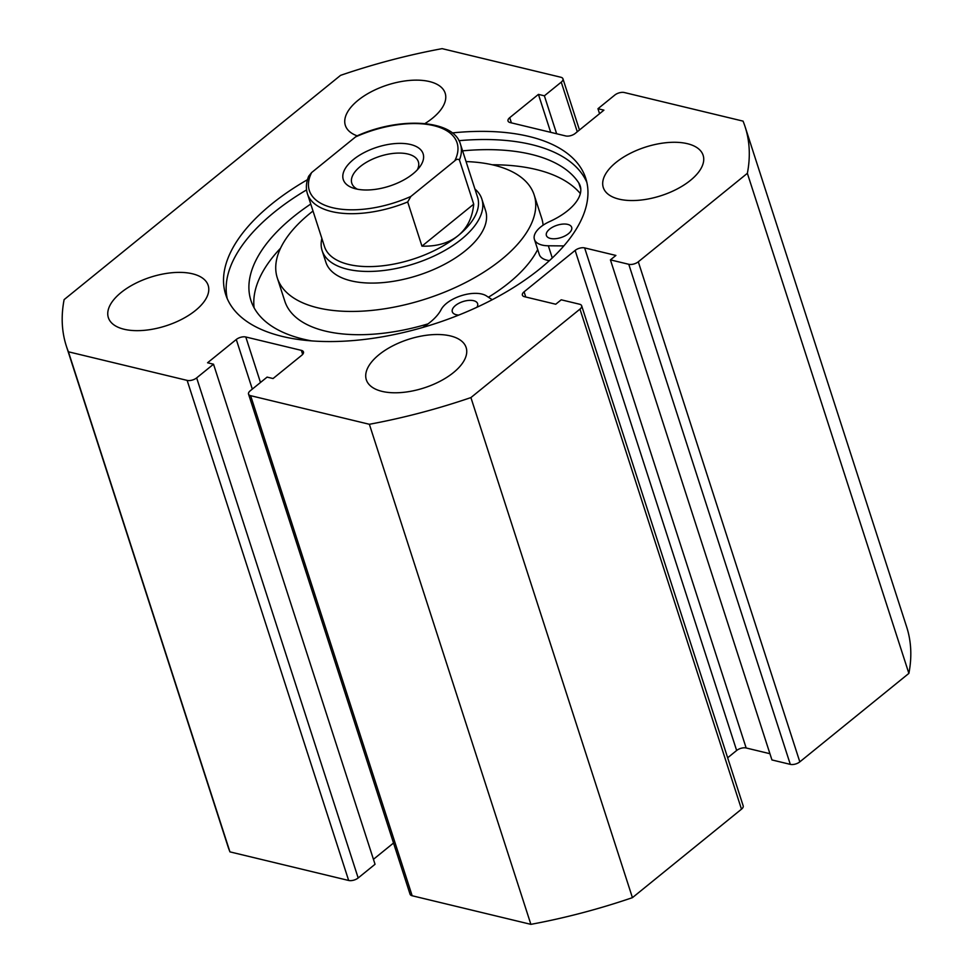 <?xml version="1.0" encoding="UTF-8"?>
<svg xmlns="http://www.w3.org/2000/svg" width="973" height="973" viewBox="0 0 973 973"><rect width="100%" height="100%" fill="white"/><g stroke="black" fill="none" stroke-linecap="round" stroke-linejoin="round"><path stroke-width="1.46" d="M458.94 140.684A189.163 91.997 162.1 0 1 531.647 144.6A189.163 91.997 162.1 0 1 586.877 182.45M452.238 132.924A189.163 91.997 162.1 0 1 529.02 136.463A189.163 91.997 162.1 0 1 585.758 178.327A189.163 91.997 162.1 0 1 491.791 299.952A189.163 91.997 162.1 0 1 282.462 336.463A189.163 91.997 162.1 0 1 225.724 294.612A189.163 91.997 162.1 0 1 307.468 179.689M450.414 335.928A52.445 25.505 162.1 0 1 466.14 347.531A52.445 25.505 162.1 0 1 440.088 381.246A52.445 25.505 162.1 0 1 382.048 391.377A52.445 25.505 162.1 0 1 366.322 379.774A52.445 25.505 162.1 0 1 392.374 346.047A52.445 25.505 162.1 0 1 450.414 335.928M687.388 143.688A52.445 25.505 162.1 0 1 703.126 155.291A52.445 25.505 162.1 0 1 677.074 189.017A52.445 25.505 162.1 0 1 619.035 199.137A52.445 25.505 162.1 0 1 603.296 187.534A52.445 25.505 162.1 0 1 629.361 153.807A52.445 25.505 162.1 0 1 687.388 143.688M192.447 273.79A52.445 25.505 162.1 0 1 208.173 285.393A52.445 25.505 162.1 0 1 182.121 319.12A52.445 25.505 162.1 0 1 124.094 329.251A52.445 25.505 162.1 0 1 108.356 317.636A52.445 25.505 162.1 0 1 134.408 283.921A52.445 25.505 162.1 0 1 192.447 273.79M357.152 135.843A52.445 25.505 162.1 0 1 345.342 125.395A52.445 25.505 162.1 0 1 371.394 91.681A52.445 25.505 162.1 0 1 429.434 81.55A52.445 25.505 162.1 0 1 445.16 93.153A52.445 25.505 162.1 0 1 424.946 123.559M577.281 131.756L561.251 82.133L544.381 95.816L538.434 94.381L509.718 117.672A6.993 3.405 162.1 0 0 508.028 121.017A6.993 3.405 162.1 0 0 510.12 122.562L565.69 135.94A6.993 3.405 162.1 0 0 575.201 133.447L603.917 110.156L597.957 108.721L614.827 95.038A6.993 3.405 -17.9 0 1 624.338 92.532L743.056 121.126A356.653 173.462 162.1 0 1 745.136 126.843L906.654 626.916A356.653 173.462 162.1 0 1 908.879 673.389L799.818 761.859A6.993 3.405 162.1 0 1 790.307 764.364L628.777 264.291A6.993 3.405 -17.9 0 0 638.3 261.798L799.818 761.859M581.659 305.765L743.177 805.839A6.993 3.405 162.1 0 1 741.487 809.183L579.969 309.11A6.993 3.405 -17.9 0 0 581.659 305.765A6.993 3.405 -17.9 0 0 579.567 304.221L561.214 299.806L555.741 304.233L524.483 296.704A6.993 3.405 162.1 0 1 522.392 295.16A6.993 3.405 162.1 0 1 524.082 291.815L575.128 250.414A6.993 3.405 162.1 0 1 584.639 247.908L615.897 255.437L610.424 259.876L771.942 759.949L790.307 764.364M584.639 247.908L746.157 747.982L769.935 753.71M746.157 747.982A6.993 3.405 -17.9 0 0 736.646 750.487L575.128 250.414M727.658 757.772L736.646 750.487M741.487 809.183L632.426 897.653A356.653 173.462 162.1 0 1 530.881 924.35L412.163 895.756A6.993 3.405 162.1 0 1 410.059 894.211L248.541 394.138A6.993 3.405 -17.9 0 0 250.633 395.683L412.163 895.756M373.437 859.317L393.53 843.019M358.173 877.962A6.993 3.405 162.1 0 1 348.662 880.468L187.144 380.394A6.993 3.405 -17.9 0 0 196.655 377.889L358.173 877.962L375.043 864.279L213.525 364.206L207.565 362.771L236.281 339.492A6.993 3.405 162.1 0 1 245.792 336.986L301.362 350.365A6.993 3.405 162.1 0 1 303.454 351.91A6.993 3.405 162.1 0 1 301.764 355.254L273.048 378.546L267.101 377.11L250.231 390.793A6.993 3.405 -17.9 0 0 248.541 394.138M348.662 880.468L229.944 851.874A356.653 173.462 162.1 0 1 227.864 846.157L66.346 346.084A356.653 173.462 162.1 0 1 64.121 299.611L340.574 75.347A356.653 173.462 162.1 0 1 442.119 48.65L560.837 77.244A6.993 3.405 -17.9 0 1 562.941 78.789L579.47 129.981M187.144 380.394L68.426 351.8A356.653 173.462 162.1 0 1 66.346 346.084M196.655 377.889L213.525 364.206M579.969 309.11L470.908 397.58A356.653 173.462 162.1 0 1 369.363 424.277L250.633 395.683M610.424 259.876L628.777 264.291M745.136 126.843A356.653 173.462 162.1 0 1 747.361 173.316L638.3 261.798M561.251 82.133A6.993 3.405 -17.9 0 0 562.941 78.789M747.361 173.316L908.879 673.389M369.363 424.277L530.881 924.35M229.944 851.874L68.426 351.8M632.426 897.653L470.908 397.58M544.381 95.816L556.641 133.763M538.434 94.381L550.694 132.328M597.957 108.721L599.563 113.683M227.232 298.614A189.163 91.997 162.1 0 1 306.568 189.893M567.697 224.386A13.281 6.458 162.1 0 1 571.674 227.329A13.281 6.458 162.1 0 1 565.082 235.867A13.281 6.458 162.1 0 1 550.377 238.434A13.281 6.458 162.1 0 1 546.388 235.49A13.281 6.458 162.1 0 1 552.992 226.952A13.281 6.458 162.1 0 1 567.697 224.386M458.757 315.082A13.281 6.458 162.1 0 1 456.301 314.741A13.281 6.458 162.1 0 1 452.311 311.81A13.281 6.458 162.1 0 1 458.915 303.26A13.281 6.458 162.1 0 1 473.62 300.693A13.281 6.458 162.1 0 1 477.609 303.637A13.281 6.458 162.1 0 1 476.904 307.261M563.829 245.914L548.334 245.78A25.87 12.588 162.1 0 1 542.168 245.087A25.87 12.588 162.1 0 1 534.408 239.358A25.87 12.588 162.1 0 1 549.672 221.552A51.751 25.164 -17.9 0 0 580.212 185.928A51.751 25.164 -17.9 0 0 578.777 182.948A174.787 85.004 -17.9 0 0 531.173 154.342A174.787 85.004 -17.9 0 0 462.601 150.851M549.404 260.642A25.87 12.588 162.1 0 1 547.057 260.205A25.87 12.588 162.1 0 1 539.297 254.476L534.408 239.358M580.334 193.566A174.787 85.004 -17.9 0 0 536.062 169.472A174.787 85.004 -17.9 0 0 492.18 164.765M280.552 248.2A174.787 85.004 -17.9 0 0 254.111 307.796M310.752 204.038A174.787 85.004 -17.9 0 0 250.937 300.475A174.787 85.004 -17.9 0 0 303.369 339.151A174.787 85.004 -17.9 0 0 311.713 340.903M422.744 327.463A51.751 25.164 -17.9 0 0 441.146 309.584A25.87 12.588 162.1 0 1 462.126 295.427A25.87 12.588 162.1 0 1 486.488 295.95L492.216 299.72M412.966 173.851A41.961 20.409 162.1 0 1 353.527 188.215A41.961 20.409 162.1 0 1 353.442 159.523A41.961 20.409 162.1 0 1 405.644 143.663A41.961 20.409 162.1 0 1 419.862 166.784A41.961 20.409 162.1 0 1 412.966 173.851M417.344 169.813A34.967 17.003 -17.9 0 0 418.354 161.749A34.967 17.003 -17.9 0 0 394.831 153.26A34.967 17.003 -17.9 0 0 360.278 166.529A34.967 17.003 -17.9 0 0 351.812 183.252A34.967 17.003 -17.9 0 0 357.346 189.188M307.419 193.736C305.704 188.276 306.118 182.438 308.696 176.21L311.64 172.549A77.621 37.752 -17.9 0 0 332.62 207.723A77.621 37.752 -17.9 0 0 410.861 196.449L407.687 201.958A80.418 39.115 162.1 0 1 307.419 193.736L324.52 246.643A80.418 39.115 -17.9 0 0 378.631 266.188A80.418 39.115 -17.9 0 0 458.101 235.673A80.418 39.115 -17.9 0 0 477.573 197.215L460.484 144.296A80.418 39.115 162.1 0 1 459.438 159.961C458.052 158.842 456.495 159.134 454.768 160.825A77.621 37.752 -17.9 0 0 433.788 125.651A77.621 37.752 -17.9 0 0 355.546 136.925L357.65 135.612C401.253 116.188 454.16 119.947 460.484 144.296M321.868 238.458A83.921 40.817 -17.9 0 0 322.124 250.633A83.921 40.817 -17.9 0 0 378.594 271.017A83.921 40.817 -17.9 0 0 461.518 239.176A83.921 40.817 -17.9 0 0 481.842 199.039A83.921 40.817 -17.9 0 0 474.933 189.017M407.687 201.958L421.954 246.145C436.768 246.57 448.808 243.08 458.101 235.673C467.247 228.12 472.452 217.624 473.717 204.16L459.438 159.961M410.861 196.449L454.768 160.825M421.954 246.145L473.717 204.16M311.64 172.549L355.546 136.925M322.124 250.633L325.882 262.26A83.921 40.817 -17.9 0 0 349.575 280.455A83.921 40.817 -17.9 0 0 443.019 265.094A83.921 40.817 -17.9 0 0 485.6 210.667L481.842 199.039M313.002 211.019A134.967 65.641 -17.9 0 0 277.305 277.95L284.821 301.204A134.967 65.641 -17.9 0 0 322.927 330.479A134.967 65.641 -17.9 0 0 428.047 323.863M488.434 297.227A134.967 65.641 -17.9 0 0 537.692 249.514M543.116 225.189A134.967 65.641 -17.9 0 0 541.693 218.244L534.177 194.977A134.967 65.641 -17.9 0 0 496.06 165.714A134.967 65.641 -17.9 0 0 466.067 161.579M277.305 277.95A134.967 65.641 -17.9 0 0 315.41 307.213A134.967 65.641 -17.9 0 0 465.69 282.498A134.967 65.641 -17.9 0 0 534.177 194.977M509.718 117.672L511.397 122.866M302.664 354.391L301.362 350.365M245.792 336.986L260.484 382.474M252.311 389.115L236.281 339.492M524.082 291.815L525.761 297.02M548.334 245.78L552.275 257.967M578.777 182.948L580.796 189.188"/></g></svg>
